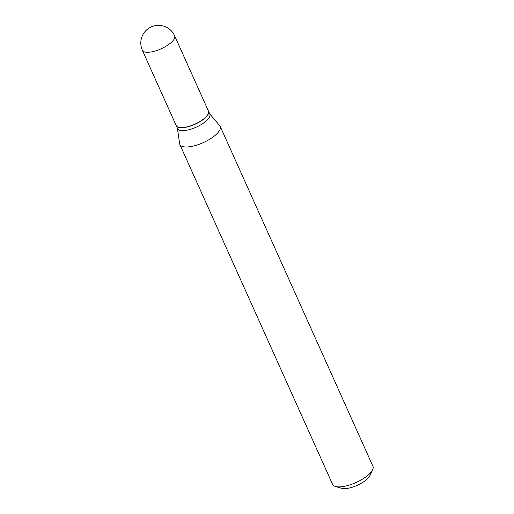 <?xml version="1.0" encoding="UTF-8"?>
<svg xmlns="http://www.w3.org/2000/svg" width="514" height="514" viewBox="0 0 514 514"><rect width="100%" height="100%" fill="white"/><g stroke="black" fill="none" stroke-linecap="round" stroke-linejoin="round"><path stroke-width="0.77" d="M208.466 111.088A17.688 6.341 155.8 0 1 207.38 115.271A17.688 6.341 155.8 0 1 190.373 125.904A17.688 6.341 155.8 0 1 176.199 125.589L142.352 50.282A17.688 6.341 155.8 0 0 152.118 51.779A17.688 6.341 155.8 0 0 173.539 39.963A17.688 6.341 155.8 0 0 174.619 35.781L208.466 111.088M208.498 111.165A17.688 6.341 155.8 0 1 208.536 111.242A17.688 6.341 155.8 0 1 202.484 120.045A17.688 6.341 155.8 0 1 186.029 127.241A17.688 6.341 155.8 0 1 176.27 125.744A17.688 6.341 155.8 0 1 176.238 125.667M208.536 111.242L209.821 114.102A17.688 6.341 155.8 0 1 203.769 122.904A17.688 6.341 155.8 0 1 187.314 130.106A17.688 6.341 155.8 0 1 177.555 128.603L176.27 125.744M209.686 113.806L219.729 125.647A22.108 7.922 155.8 0 1 220.172 126.341L372.933 466.249A22.108 7.922 155.8 0 1 372.631 469.719L369.894 475.579A16.801 6.02 155.8 0 1 348.743 488.146A16.801 6.02 155.8 0 1 341.592 488.3L335.385 486.456A22.108 7.922 155.8 0 1 332.597 484.374L179.836 144.473A22.108 7.922 155.8 0 1 179.611 143.676L177.42 128.307M372.631 469.719A22.108 7.922 155.8 0 1 344.798 486.25A22.108 7.922 155.8 0 1 335.385 486.456M220.172 126.341A22.108 7.922 155.8 0 1 212.61 137.341A22.108 7.922 155.8 0 1 192.037 146.349A22.108 7.922 155.8 0 1 179.836 144.473M174.619 35.781A17.688 17.688 0 0 0 154.952 25.7A17.688 17.688 0 0 0 142.352 50.282"/></g></svg>
